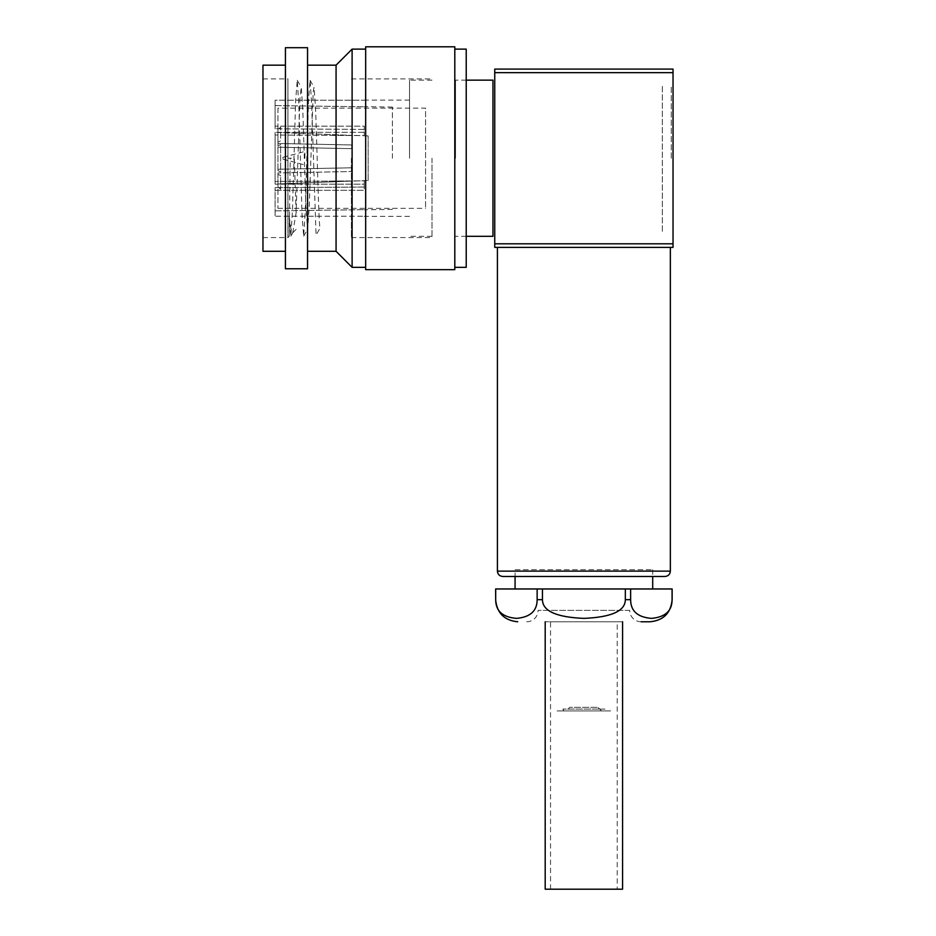 <?xml version="1.0" encoding="UTF-8"?>
<svg xmlns="http://www.w3.org/2000/svg" width="936" height="936" viewBox="0 0 936 936"><rect width="100%" height="100%" fill="white"/><g stroke="black" fill="none" stroke-linecap="round" stroke-linejoin="round"><path stroke-width="0.7" stroke-dasharray="4.68 3.51" d="M409.523 158.231L409.523 80.145L409.523 158.231M431.987 158.231L431.987 237.569L431.987 158.231M492.956 236.317L492.956 80.145M455.516 158.231L455.516 80.145L455.516 158.231M275.09 128.817L275.09 126.138L364.233 126.138L364.233 132.315L275.09 132.315L364.233 132.315L364.233 126.138L275.09 126.138L275.09 100.222L275.09 128.817L275.09 105.581L275.09 128.817L364.233 129.425L364.233 135.603L275.09 134.995L275.09 158.231L275.09 132.315L275.09 184.146L275.09 132.315L275.09 134.995L364.233 135.603L364.233 129.425L275.09 128.817M275.09 100.222L275.09 105.581L275.09 100.222L364.233 100.222L275.09 100.222M275.09 190.324L364.233 190.324L275.09 190.324L275.09 216.239L275.09 187.645L275.09 216.239L364.233 216.239L275.09 216.239L275.09 190.324M364.233 184.146L364.233 190.324L364.233 184.146L275.09 184.146L364.233 184.146M392.406 158.231L392.406 107.055L392.406 158.231M275.09 105.581L364.233 106.798L275.09 105.581M364.233 180.859L364.233 187.036L275.09 187.645L364.233 187.036L364.233 180.859L275.09 181.467L364.233 180.859M275.09 210.881L364.233 209.664L275.09 210.881M673.031 247.373L673.031 69.088L494.746 69.088L494.746 247.373M673.031 231.321L673.031 85.129L673.031 231.321M670.351 247.373L596.267 247.373M497.414 247.373L571.498 247.373M515.069 569.708L652.708 569.708L515.069 569.708L515.069 576.482L665.005 576.482M662.337 231.321L662.337 85.129L662.337 231.321M662.337 222.768L662.337 93.694L662.337 222.768M277.945 108.131L277.945 208.33L277.945 108.131L425.564 108.131L425.564 208.33L425.564 108.131M277.945 194.068L277.945 122.394L277.945 194.068M277.945 208.33L425.564 208.33M277.945 132.467L277.945 143.489L277.945 129.788L277.945 142.155L277.945 129.788L277.945 132.467L351.76 135.392L277.945 132.467M277.945 142.155L277.945 143.489L277.945 142.155L280.624 140.809L280.624 127.097L277.945 129.788L280.624 127.097L280.624 140.809L277.945 142.155M277.945 147.198L277.945 170.598L277.945 145.864L277.945 147.198L351.76 148.66L277.945 147.198M277.945 170.598L277.945 169.252L277.945 170.598L280.624 171.943L280.624 144.518L277.945 145.864L280.624 144.518L280.624 171.943L277.945 170.598M277.945 172.961L277.945 186.673L277.945 172.961L351.76 171.499L277.945 172.961M277.945 186.673L277.945 183.994L277.945 186.673L280.624 189.353L280.624 175.64L277.945 174.307L280.624 175.64L280.624 189.353L277.945 186.673M277.945 143.489L351.76 144.963L351.76 148.66L351.76 144.963L277.945 143.489M277.945 169.252L351.76 167.79L351.76 171.499L351.76 167.79L277.945 169.252M277.945 183.994L351.76 181.057L277.945 183.994M368.164 180.519L368.164 135.942L368.164 180.519L351.76 181.163M368.164 135.942L351.76 135.299M466.222 267.345L466.222 49.117M466.222 158.231L466.222 79.069L466.222 158.231M454.802 269.662L454.802 46.8M365.66 46.8L365.66 269.662M262.969 251.293L262.969 65.169M262.969 158.231L262.969 237.569L262.969 158.231M285.433 268.761L285.433 47.689M296.127 212.718L294.278 158.231L287.937 158.231L287.937 237.569L287.937 78.893L287.937 158.231L290.207 158.231L289.271 236.223L289.271 216.778L290.839 236.153L292.441 210.834L295.647 100.608L297.25 80.309L298.865 105.651L302.071 215.806L303.673 236.153L305.276 210.846L308.482 100.632L310.097 80.309L311.583 102.55L316.064 235.041L320.018 228.279C319.071 223.119 318.111 191.634 317.175 158.231L315.619 109.337L314.063 87.177L313.232 91.552L309.196 207.336L307.64 229.273L305.978 209.5L302.784 109.208L301.228 87.188L299.953 98.467L296.127 212.718L292.757 232.736L291.002 229.507L289.271 216.778M285.433 258.956C285.433 267.661 285.433 267.661 285.433 258.956C285.433 250.263 285.433 250.263 285.433 258.956M285.433 113.736L285.433 102.001L285.433 113.736M307.546 268.761L307.546 47.689M307.546 258.956C307.546 267.661 307.546 267.661 307.546 258.956C307.546 250.263 307.546 250.263 307.546 258.956M307.546 102.001L307.546 113.736L307.546 102.001M336.071 251.293L336.071 65.169M352.111 267.345L352.111 49.117M365.66 158.231L365.66 49.117L365.66 158.231M351.398 158.231L351.398 237.569L351.398 158.231M671.241 158.231L671.241 85.843L671.241 158.231M304.902 158.231L304.902 151.456L304.902 158.231M282.941 158.231L282.941 157.342L282.941 158.231M603.849 710.915L563.917 710.915L603.849 710.915L604.925 709.067L562.852 709.067L604.925 709.067M566.233 710.915L601.532 710.915L566.233 710.915L569.802 707.347L597.975 707.347L569.802 707.347M562.852 709.067L563.917 710.915M601.532 710.915L597.975 707.347M526.652 621.773A11.407 11.407 -90 0 0 538.071 610.366L629.706 610.366A11.407 11.407 90 0 0 641.113 621.773L650.029 621.773M672.142 588.966L495.682 588.966L495.682 599.66C495.682 610.951 502.585 617.187 516.391 618.38C530.232 617.198 537.147 610.962 537.135 599.66L542.435 599.66C542.494 610.997 556.312 617.233 583.889 618.38C611.43 617.245 625.248 611.009 625.342 599.66L630.63 599.66C630.63 610.927 637.51 617.163 651.269 618.38C665.122 617.245 672.06 610.997 672.083 599.66L672.142 599.66M537.135 588.966L537.135 599.66M542.435 588.966L542.435 599.66M672.083 588.966L672.083 599.66M625.342 588.966L625.342 599.66M630.63 588.966L630.63 599.66M629.706 610.366L538.071 610.366M515.069 588.966L652.708 588.966L515.069 588.966M652.708 569.708L652.708 576.482M545.197 889.2L622.569 889.2M617.222 889.2L550.543 889.2L617.222 889.2L617.222 621.773L550.543 621.773L617.222 621.773M622.569 621.773L545.197 621.773L622.569 621.773M550.543 889.2L550.543 621.773M557.142 710.915L610.623 710.915L557.142 710.915M561.062 710.915L606.703 710.915L561.062 710.915M673.031 72.657L494.746 72.657M673.031 243.805L494.746 243.805M497.414 571.135L670.351 571.135M431.987 80.145L409.523 80.145M431.987 236.317L409.523 236.317M466.222 80.145L455.516 80.145M466.222 236.317L455.516 236.317M409.523 100.105L364.233 100.105M409.523 216.345L364.233 216.345M392.406 107.055L364.233 106.681M392.406 209.395L364.233 209.781M262.969 237.569L287.937 237.569L289.271 236.223M262.969 78.893L287.937 78.893M296.127 229.367L292.757 232.736M292.98 232.421L290.839 236.153M297.25 80.309L301.228 87.188M303.673 236.153L307.64 229.273M310.085 80.309L314.063 87.188M351.398 237.569L431.987 237.569M351.398 78.893L431.987 78.893M282.941 159.12L304.902 165.005M282.941 157.342L304.902 151.456"/><path stroke-width="1.4" d="M466.222 80.145L492.956 80.145L492.956 236.317L466.222 236.317M494.746 247.373L494.746 69.088L673.031 69.088L673.031 247.373L670.351 247.373L670.351 571.135L497.414 571.135L497.414 247.373L494.746 247.373L673.031 247.373M596.267 247.373L571.498 247.373M670.351 571.135C670.071 574.353 668.281 576.143 665.005 576.482L502.761 576.482L515.069 576.482L515.069 588.966M454.802 49.117L466.222 49.117L466.222 267.345L454.802 267.345M365.66 269.662L365.66 46.8L454.802 46.8L454.802 269.662L365.66 269.662M285.433 65.169L262.969 65.169L262.969 251.293L285.433 251.293M285.433 158.231L285.433 47.689L307.546 47.689L307.546 268.761L285.433 268.761L285.433 158.231M307.546 65.169L336.071 65.169L336.071 251.293L352.111 267.345L365.66 267.345M336.071 65.169L352.111 49.117L352.111 267.345M537.135 588.966L537.135 599.66C537.147 610.927 530.267 617.163 516.496 618.38C502.644 617.245 495.706 610.997 495.682 599.66L495.635 588.966L672.142 588.966L672.142 599.66C670.831 613.092 663.46 620.463 650.029 621.773L641.113 621.773M625.342 588.966L625.342 599.66C625.283 610.997 611.465 617.233 583.889 618.38C556.347 617.245 542.529 611.009 542.435 599.66L537.135 599.66M542.435 588.966L542.435 599.66M495.682 588.966L495.682 599.66M672.083 588.966L672.083 599.66C672.095 610.951 665.192 617.187 651.374 618.38C637.545 617.198 630.63 610.962 630.63 599.66L625.342 599.66M630.63 588.966L630.63 599.66M652.708 576.482L652.708 588.966M545.197 621.773L545.197 889.2L622.569 889.2L622.569 621.773M494.746 243.805L673.031 243.805M494.746 72.657L673.031 72.657M497.414 571.135C497.706 574.353 499.485 576.143 502.761 576.482M307.546 251.293L336.071 251.293M352.111 49.117L365.66 49.117M495.635 599.66C496.946 613.092 504.317 620.463 517.737 621.773"/></g></svg>
